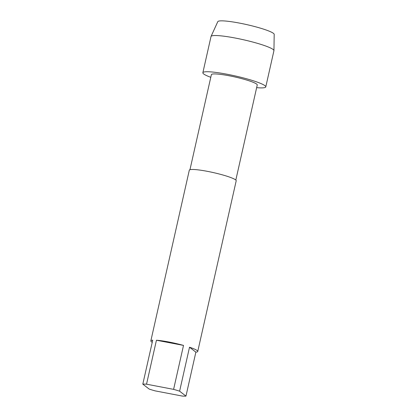 <?xml version="1.0" encoding="UTF-8"?>
<svg xmlns="http://www.w3.org/2000/svg" width="417" height="417" viewBox="0 0 417 417"><rect width="100%" height="100%" fill="white"/><g stroke="black" fill="none" stroke-linecap="round" stroke-linejoin="round"><path stroke-width="0.63" d="M189.959 169.719L211.383 74.648A23.508 2.903 12.7 0 1 223.439 74.784A23.508 2.903 12.7 0 1 246.405 79.965A23.508 2.903 12.7 0 1 257.247 84.985L235.824 180.055M211.049 36.425L217.794 21.653A28.914 3.576 -167.3 0 1 221.985 20.85A28.914 3.576 12.7 0 1 253.729 26.297A28.914 3.576 12.7 0 1 274.193 34.361L273.943 50.598A32.245 3.988 12.7 0 0 251.123 41.606A32.245 3.988 12.7 0 0 215.725 35.528A32.245 3.988 -167.3 0 0 211.049 36.425A32.245 3.988 -167.3 0 0 211.018 36.524L202.86 72.725A32.245 3.988 -167.3 0 1 207.567 71.734A32.245 3.988 12.7 0 1 243.356 77.911A32.245 3.988 12.7 0 1 265.775 86.908A32.245 3.988 12.7 0 1 261.063 87.898A32.245 3.988 -167.3 0 1 256.648 87.648M202.86 72.725A32.245 3.988 -167.3 0 0 210.783 77.312M273.943 50.598A32.245 3.988 12.7 0 1 273.933 50.702L265.775 86.908M150.839 340.877L189.302 170.209A24.04 2.971 -167.3 0 1 192.81 169.469A24.04 2.971 12.7 0 1 219.493 174.071A24.04 2.971 12.7 0 1 236.204 180.78L197.747 351.448A24.04 2.971 -167.3 0 0 189.516 347.22L179.612 391.182L185.961 396.103A24.04 2.971 12.7 0 1 184.324 396.15A24.04 2.971 -167.3 0 1 182.234 396.056L155.166 390.88A24.04 2.971 -167.3 0 1 149.161 389.066L142.807 384.146L152.716 340.183A24.04 2.971 -167.3 0 0 150.839 340.877A24.04 2.971 -167.3 0 0 152.236 342.31M189.516 347.22L195.87 352.146L185.961 396.103M142.807 384.146A24.04 2.971 -167.3 0 1 144.444 384.099A24.04 2.971 12.7 0 1 146.534 384.187L173.602 389.369A24.04 2.971 12.7 0 1 179.612 391.182M156.443 340.23L183.511 345.406A24.04 2.971 -167.3 0 0 156.443 340.23L146.534 384.187M183.511 345.406L173.602 389.369M195.87 352.146A24.04 2.971 -167.3 0 0 197.747 351.448"/></g></svg>
